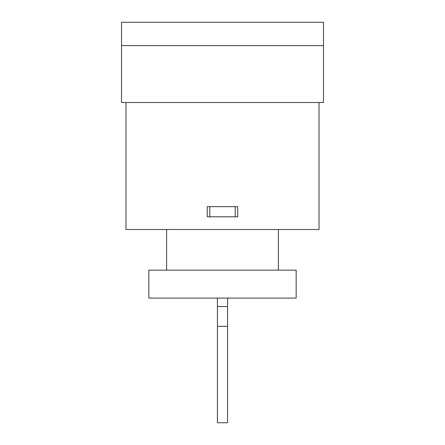 <?xml version="1.0" encoding="UTF-8"?>
<svg xmlns="http://www.w3.org/2000/svg" width="445" height="445" viewBox="0 0 445 445"><rect width="100%" height="100%" fill="white"/><g stroke="black" fill="none" stroke-linecap="round" stroke-linejoin="round"><path stroke-width="0.67" d="M217.421 326.335L217.421 422.75L227.579 422.75L227.579 326.335L217.421 326.335L217.421 298.089M227.579 326.335L227.579 298.089M227.579 306.538L217.421 306.538M125.98 102.511L125.98 229.509L319.021 229.509L319.021 102.511M209.801 206.652L237.741 206.652L237.741 216.81L209.801 216.81L209.801 206.652L207.259 206.652L207.259 216.81L209.801 216.81M235.199 206.652L235.199 216.81M296.159 298.089L296.159 270.148L148.841 270.148L148.841 298.089L296.159 298.089M278.381 270.148L278.381 229.509M166.619 270.148L166.619 229.509M323.482 45.618L323.482 22.25L121.518 22.25L121.518 102.511L323.482 102.511L323.482 45.618L121.518 45.618L323.482 45.618"/></g></svg>
